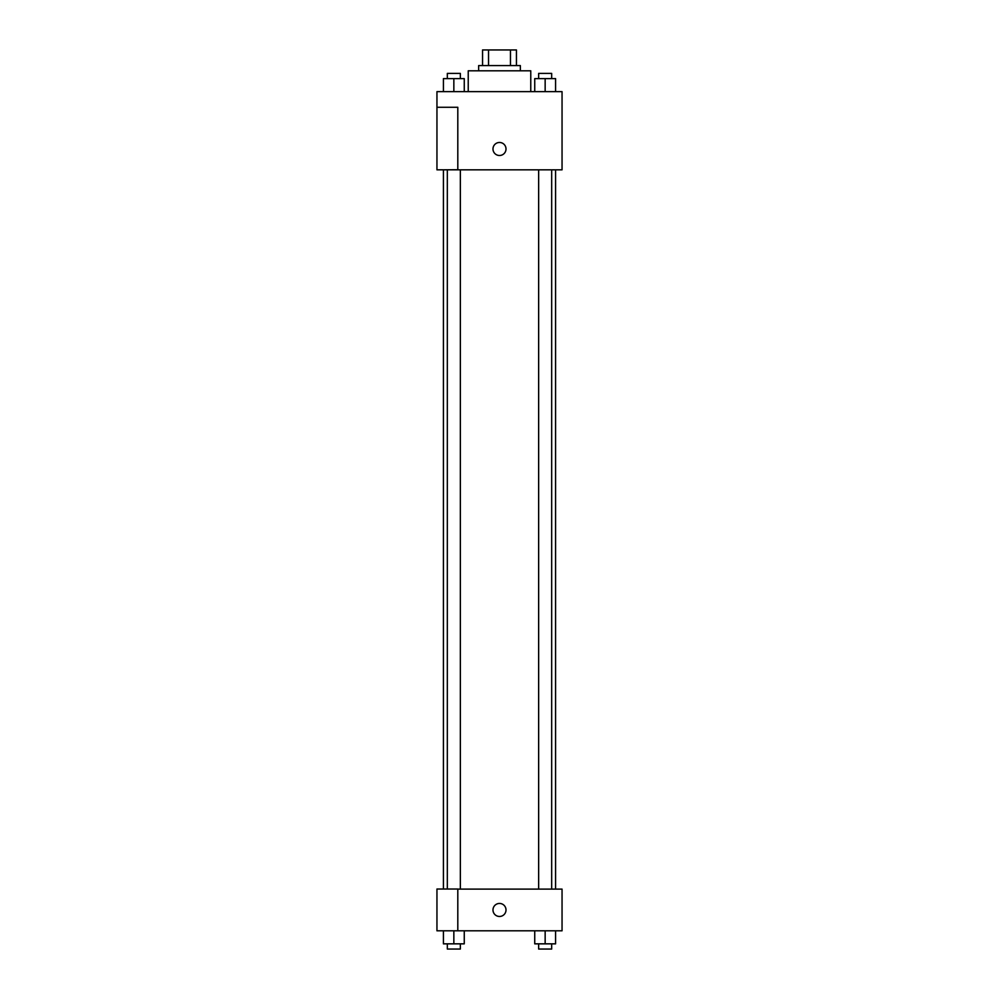 <?xml version="1.0" encoding="UTF-8"?>
<svg xmlns="http://www.w3.org/2000/svg" width="999" height="999" viewBox="0 0 999 999"><rect width="100%" height="100%" fill="white"/><g stroke="black" fill="none" stroke-linecap="round" stroke-linejoin="round"><path stroke-width="1.5" d="M488.536 65.584L488.536 49.95L482.554 49.95L482.554 65.584L482.554 49.95M488.536 49.95L516.446 49.95L516.446 65.584M510.464 65.584L510.464 49.95M478.646 70.804L478.646 65.584L520.354 65.584L520.354 70.804M530.769 91.646L530.769 70.804L468.231 70.804L468.231 91.646M436.95 91.646L562.05 91.646L562.05 169.83L436.95 169.83L457.804 169.743L457.804 107.28L436.95 107.28L436.95 91.646M492.982 148.976A6.518 6.518 0 0 1 502.759 143.344A6.518 6.518 0 0 1 502.759 154.62A6.518 6.518 0 0 1 492.982 148.976M436.95 107.28L436.95 169.743M457.804 889.11L562.05 889.11L562.05 930.806L436.95 930.806L436.95 889.023L457.804 889.023L457.804 930.806M492.982 909.964A6.518 6.518 0 0 1 502.759 904.32A6.518 6.518 0 0 1 502.759 915.596A6.518 6.518 0 0 1 492.982 909.964M534.74 930.806L534.74 943.843L555.581 943.843L555.581 930.806L555.581 943.843M545.154 943.843L545.154 930.806M551.673 943.843L551.673 949.05L538.648 949.05L538.648 943.843M443.419 930.806L443.419 943.843L464.26 943.843L464.26 930.806L464.26 943.843M453.846 943.843L453.846 930.806M460.352 943.843L460.352 949.05L447.327 949.05L447.327 943.843M534.74 91.646L534.74 78.621L555.581 78.621L555.581 91.646L555.581 78.621M545.154 91.646L545.154 78.621M551.673 78.621L551.673 73.402L538.648 73.402L538.648 78.621M443.419 91.646L443.419 78.621L464.26 78.621L464.26 91.646L464.26 78.621M453.846 91.646L453.846 78.621M460.352 78.621L460.352 73.402L447.327 73.402L447.327 78.621M555.581 889.11L555.581 169.83M443.419 889.023L443.419 169.83M538.648 169.83L538.648 889.11M551.673 169.83L551.673 889.11M460.352 889.11L460.352 169.83M447.327 889.023L447.327 169.83"/></g></svg>
